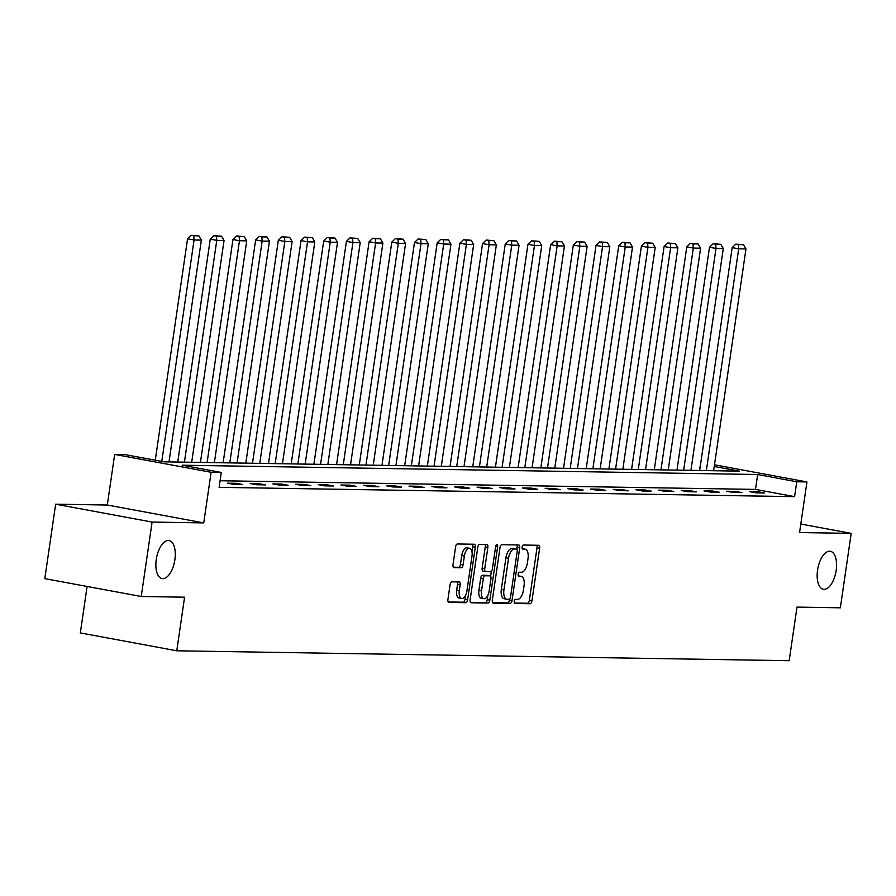 <?xml version="1.0" encoding="UTF-8"?>
<svg xmlns="http://www.w3.org/2000/svg" width="896" height="896" viewBox="0 0 896 896"><rect width="100%" height="100%" fill="white"/><g stroke="black" fill="none" stroke-linecap="round" stroke-linejoin="round"><path stroke-width="1.34" d="M514.226 601.429A2.072 0.986 100.5 0 0 514.842 603.478A2.072 0.986 100.5 0 0 514.92 603.49L530.096 603.736A2.957 1.411 100.5 0 0 531.944 600.835L539.627 548.229A2.957 1.411 100.5 0 0 538.731 545.294A2.957 1.411 100.5 0 0 538.619 545.283L523.454 545.037A2.072 0.986 100.5 0 0 522.155 547.064A2.072 0.986 100.5 0 0 522.771 549.125A2.072 0.986 100.5 0 0 522.85 549.125L524.821 549.158A9.475 4.525 100.5 0 1 525.179 549.192A9.475 4.525 100.5 0 1 528.024 558.589L527.386 562.968A9.475 4.525 100.5 0 1 521.45 572.253L519.49 572.219A2.072 0.986 100.5 0 0 518.19 574.246A2.072 0.986 100.5 0 0 518.806 576.296A2.072 0.986 100.5 0 0 518.885 576.307L520.856 576.341A9.475 4.525 100.5 0 1 521.214 576.374A9.475 4.525 100.5 0 1 524.059 585.76L523.421 590.15A9.475 4.525 100.5 0 1 517.485 599.424L515.525 599.39A2.072 0.986 100.5 0 0 514.226 601.429M174.888 559.731A19.309 9.206 100.5 0 0 169.098 540.602A19.309 9.206 100.5 0 0 156.262 559.429A19.309 9.206 100.5 0 0 162.053 578.57A19.309 9.206 100.5 0 0 174.888 559.731M836.17 570.438A19.309 9.206 100.5 0 0 830.379 551.309A19.309 9.206 100.5 0 0 817.555 570.136A19.309 9.206 100.5 0 0 823.346 589.266A19.309 9.206 100.5 0 0 836.17 570.438M451.931 581.818A2.957 1.411 100.5 0 0 450.072 584.718L447.922 599.469A2.957 1.411 100.5 0 0 448.806 602.403A2.957 1.411 100.5 0 0 448.918 602.414L465.774 602.694A2.957 1.411 100.5 0 0 467.622 599.794L475.294 547.187A2.957 1.411 100.5 0 0 474.41 544.253A2.957 1.411 100.5 0 0 474.298 544.242L457.453 543.973A2.957 1.411 100.5 0 0 455.594 546.874L452.995 564.693A2.957 1.411 100.5 0 0 453.88 567.627A2.957 1.411 100.5 0 0 453.992 567.638L461.205 567.762A2.957 1.411 100.5 0 0 463.064 564.861L464.352 556.013A7.918 3.774 100.5 0 1 469.616 548.296A7.918 3.774 100.5 0 1 471.99 556.147L466.939 590.766A7.918 3.774 100.5 0 1 461.675 598.494A7.918 3.774 100.5 0 1 459.301 590.643L460.141 584.875A2.957 1.411 100.5 0 0 459.256 581.941A2.957 1.411 100.5 0 0 459.144 581.93L451.931 581.818M141.232 596.49L44.8 578.626L55.653 504.19L152.096 522.066L141.232 596.49L184.587 597.195L176.77 650.787L789.174 660.699L796.992 607.107L840.347 607.813L851.2 533.378L799.557 532.549L806.949 481.936L796.757 481.768L794.584 496.653L219.128 487.334L221.301 472.45L211.12 472.282L114.677 454.418L124.869 454.586L163.957 461.821L739.424 471.139L714.235 466.469M152.096 522.066L203.739 522.894L211.12 472.282M492.33 600.186A2.957 1.411 100.5 0 0 493.214 603.12A2.957 1.411 100.5 0 0 493.326 603.131L510.182 603.411A2.957 1.411 100.5 0 0 512.03 600.51L519.702 547.904A2.957 1.411 100.5 0 0 518.818 544.97A2.957 1.411 100.5 0 0 518.706 544.958L501.85 544.69A2.957 1.411 100.5 0 0 500.002 547.59L492.33 600.186M487.973 603.053L471.128 602.773A2.957 1.411 100.5 0 1 471.016 602.762A2.957 1.411 100.5 0 1 470.12 599.827L477.803 547.232A2.957 1.411 100.5 0 1 479.651 544.331L486.864 544.443A2.957 1.411 100.5 0 1 486.976 544.454A2.957 1.411 100.5 0 1 487.861 547.389L484.747 568.725A2.957 1.411 100.5 0 0 485.643 571.659A2.957 1.411 100.5 0 0 485.755 571.67L490.538 571.749A2.957 1.411 100.5 0 0 492.386 568.848L495.634 546.638A2.072 0.986 100.5 0 1 497.011 544.611A2.072 0.986 100.5 0 1 497.627 546.672L489.832 600.152A2.957 1.411 100.5 0 1 487.973 603.053L470.434 602.325M851.2 533.378L800.8 524.037M87.102 586.466L80.326 632.912L176.77 650.787M794.584 496.653L755.496 489.406L220.091 480.738M758.117 491.77L749.392 491.624L755.91 492.834L764.635 492.968L758.117 491.77L757.96 492.867M735.426 491.4L726.701 491.254L733.219 492.464L741.944 492.61L735.426 491.4L735.269 492.498M712.734 491.03L704.01 490.885L710.528 492.094L719.253 492.24L712.734 491.03L712.578 492.128M690.043 490.661L681.318 490.526L687.837 491.725L696.562 491.87L690.043 490.661L689.886 491.758M667.352 490.291L658.627 490.157L665.134 491.366L673.87 491.501L667.352 490.291L667.195 491.4M644.661 489.933L635.936 489.787L642.443 490.997L651.179 491.131L644.661 489.933L644.504 491.03M621.97 489.563L613.234 489.418L619.752 490.627L628.477 490.773L621.97 489.563L621.802 490.661M599.278 489.194L590.542 489.048L597.061 490.258L605.786 490.403L599.278 489.194L599.11 490.291M576.576 488.824L567.851 488.69L574.37 489.888L583.094 490.034L576.576 488.824L576.419 489.922M553.885 488.454L545.16 488.32L551.678 489.53L560.403 489.664L553.885 488.454L553.728 489.563M531.194 488.096L522.469 487.95L528.987 489.16L537.712 489.294L531.194 488.096L531.037 489.194M508.502 487.726L499.778 487.581L506.296 488.79L515.021 488.936L508.502 487.726L508.346 488.824M485.811 487.357L477.086 487.211L483.594 488.421L492.33 488.566L485.811 487.357L485.654 488.454M463.12 486.987L454.395 486.853L460.902 488.051L469.638 488.197L463.12 486.987L462.963 488.085M440.429 486.618L431.693 486.483L438.211 487.693L446.936 487.827L440.429 486.618L440.261 487.726M417.738 486.259L409.002 486.114L415.52 487.323L424.245 487.458L417.738 486.259L417.57 487.357M395.035 485.89L386.31 485.744L392.829 486.954L401.554 487.099L395.035 485.89L394.878 486.987M372.344 485.52L363.619 485.374L370.138 486.584L378.862 486.73L372.344 485.52L372.187 486.618M349.653 485.15L340.928 485.016L347.446 486.214L356.171 486.36L349.653 485.15L349.496 486.248M326.962 484.781L318.237 484.646L324.755 485.856L333.48 485.99L326.962 484.781L326.805 485.89M304.27 484.422L295.546 484.277L302.053 485.486L310.789 485.621L304.27 484.422L304.114 485.52M281.579 484.053L272.854 483.907L279.362 485.117L288.098 485.262L281.579 484.053L281.422 485.15M258.888 483.683L250.152 483.538L256.67 484.747L265.395 484.893L258.888 483.683L258.72 484.781M236.197 483.314L227.461 483.179L233.979 484.378L242.704 484.523L236.197 483.314L236.029 484.411M203.739 522.894L107.296 505.03L55.653 504.19M107.296 505.03L114.677 454.418M699.362 470.49L700.627 463.904M796.757 481.768L757.669 474.522L182.202 465.203L221.301 472.45M714.482 464.8L806.949 481.936M755.496 489.406L757.669 474.522M518.963 575.994A9.475 4.525 100.5 0 0 518.605 575.893A9.475 4.525 100.5 0 0 518.336 575.859L520.856 576.341M522.928 548.811A9.475 4.525 100.5 0 0 522.57 548.71A9.475 4.525 100.5 0 0 522.301 548.677L524.821 549.158M514.371 603.03L527.486 603.243A2.957 1.411 100.5 0 0 529.346 600.354L537.018 547.747A2.957 1.411 100.5 0 0 536.704 545.25M516.846 549.147L517.104 547.422A2.957 1.411 100.5 0 0 516.79 544.925M492.643 602.683L507.573 602.93A2.957 1.411 100.5 0 0 509.421 600.029L509.544 599.189M509.208 599.29A2.072 0.986 100.5 0 0 510.496 597.262L517.238 551.085A2.072 0.986 100.5 0 0 516.611 549.035A2.072 0.986 100.5 0 0 516.533 549.024L514.461 548.99A9.475 4.525 100.5 0 0 508.536 558.275L503.933 589.837A9.475 4.525 100.5 0 0 506.766 599.222A9.475 4.525 100.5 0 0 507.136 599.256L509.208 599.29M514.091 548.576A2.072 0.986 100.5 0 0 514.013 548.554A2.072 0.986 100.5 0 0 513.934 548.542L516.533 549.024M504.526 598.774A9.475 4.525 100.5 0 1 504.168 598.741A9.475 4.525 100.5 0 1 501.323 589.355L505.926 557.794A9.475 4.525 100.5 0 1 511.862 548.509L513.934 548.542M485.531 571.626L483.146 571.189A2.957 1.411 100.5 0 1 483.034 571.178A2.957 1.411 100.5 0 1 482.149 568.243L485.262 546.907A2.957 1.411 100.5 0 0 484.949 544.41M491.355 571.312L490.627 576.296M487.85 595.403L487.222 599.67L489.832 600.152M481.522 590.856A7.918 3.774 100.5 0 0 483.896 598.707A7.918 3.774 100.5 0 0 489.16 590.99L490.941 578.782A2.957 1.411 100.5 0 0 490.056 575.848A2.957 1.411 100.5 0 0 489.944 575.837L485.162 575.758A2.957 1.411 100.5 0 0 483.302 578.659L481.522 590.856L478.912 590.374A7.918 3.774 100.5 0 0 481.298 598.226L483.896 598.707M487.558 575.4A2.957 1.411 100.5 0 0 487.446 575.366A2.957 1.411 100.5 0 0 487.334 575.355L489.944 575.837M478.912 590.374L480.693 578.178A2.957 1.411 100.5 0 1 482.552 575.277L487.334 575.355M485.363 602.571A2.957 1.411 100.5 0 0 487.222 599.67M461.675 598.494L459.066 598.013A7.918 3.774 100.5 0 1 456.691 590.162L457.531 584.394A2.957 1.411 100.5 0 0 457.218 581.896M469.616 548.296L467.006 547.814A7.918 3.774 100.5 0 0 461.742 555.531L464.352 556.013M453.309 567.19L458.595 567.28A2.957 1.411 100.5 0 0 460.454 564.379L461.742 555.531M471.968 551.701L472.696 546.706A2.957 1.411 100.5 0 0 472.382 544.208M448.235 601.966L463.165 602.202A2.957 1.411 100.5 0 0 465.024 599.312L465.618 595.19M706.35 470.602L738.696 248.819L745.976 248.931L713.619 470.725M738.405 244.597L743.49 244.686L735.795 244.115L738.405 244.597L738.696 248.819L732.189 247.61L699.664 470.501M745.976 248.931L743.49 244.686M735.795 244.115L732.189 247.61M683.648 470.243L716.005 248.45L723.285 248.562L690.928 470.355M715.714 244.227L720.798 244.317L713.104 243.746L715.714 244.227L716.005 248.45L709.498 247.24L676.973 470.131M723.285 248.562L720.798 244.317M713.104 243.746L709.498 247.24M660.957 469.874L693.314 248.08L700.594 248.203L668.237 469.986M693.011 243.869L698.107 243.947L690.413 243.387L693.011 243.869L693.314 248.08L686.795 246.87L654.282 469.762M700.594 248.203L698.107 243.947M690.413 243.387L686.795 246.87M638.266 469.504L670.622 247.71L677.891 247.834L645.546 469.616M670.32 243.499L675.416 243.578L667.722 243.018L670.32 243.499L670.622 247.71L664.104 246.501L631.59 469.392M677.891 247.834L675.416 243.578M667.722 243.018L664.104 246.501M615.574 469.134L647.931 247.341L655.2 247.464L622.843 469.258M647.629 243.13L652.725 243.208L645.019 242.648L647.629 243.13L647.931 247.341L641.413 246.142L608.899 469.022M655.2 247.464L652.725 243.208M645.019 242.648L641.413 246.142M592.883 468.765L625.24 246.982L632.509 247.094L600.152 468.888M624.938 242.76L630.034 242.85L622.328 242.278L624.938 242.76L625.24 246.982L618.722 245.773L586.208 468.664M632.509 247.094L630.034 242.85M622.328 242.278L618.722 245.773M570.192 468.406L602.549 246.613L609.818 246.725L577.461 468.518M602.246 242.39L607.342 242.48L599.637 241.909L602.246 242.39L602.549 246.613L596.03 245.403L563.517 468.294M609.818 246.725L607.342 242.48M599.637 241.909L596.03 245.403M547.501 468.037L579.858 246.243L587.126 246.366L554.77 468.149M579.555 242.032L584.64 242.11L576.946 241.55L579.555 242.032L579.858 246.243L573.339 245.034L540.826 467.925M587.126 246.366L584.64 242.11M576.946 241.55L573.339 245.034M524.81 467.667L557.155 245.874L564.435 245.997L532.078 467.779M556.864 241.662L561.949 241.741L554.254 241.181L556.864 241.662L557.155 245.874L550.648 244.664L518.123 467.555M564.435 245.997L561.949 241.741M554.254 241.181L550.648 244.664M502.107 467.298L534.464 245.504L541.744 245.627L509.387 467.421M534.173 241.293L539.258 241.371L531.563 240.811L534.173 241.293L534.464 245.504L527.957 244.306L495.432 467.186M541.744 245.627L539.258 241.371M531.563 240.811L527.957 244.306M479.416 466.928L511.773 245.146L519.053 245.258L486.696 467.051M511.47 240.923L516.566 241.013L508.872 240.442L511.47 240.923L511.773 245.146L505.254 243.936L472.741 466.827M519.053 245.258L516.566 241.013M508.872 240.442L505.254 243.936M456.725 466.57L489.082 244.776L496.35 244.888L464.005 466.682M488.779 240.554L493.875 240.643L486.181 240.072L488.779 240.554L489.082 244.776L482.563 243.566L450.05 466.458M496.35 244.888L493.875 240.643M486.181 240.072L482.563 243.566M434.034 466.2L466.39 244.406L473.659 244.53L441.302 466.312M466.088 240.195L471.184 240.274L463.478 239.714L466.088 240.195L466.39 244.406L459.872 243.197L427.358 466.088M473.659 244.53L471.184 240.274M463.478 239.714L459.872 243.197M411.342 465.83L443.699 244.037L450.968 244.16L418.611 465.942M443.397 239.826L448.493 239.904L440.787 239.344L443.397 239.826L443.699 244.037L437.181 242.827L404.667 465.718M450.968 244.16L448.493 239.904M440.787 239.344L437.181 242.827M388.651 465.461L421.008 243.667L428.277 243.79L395.92 465.584M420.706 239.456L425.802 239.534L418.096 238.974L420.706 239.456L421.008 243.667L414.49 242.469L381.976 465.349M428.277 243.79L425.802 239.534M418.096 238.974L414.49 242.469M365.96 465.091L398.317 243.309L405.586 243.421L373.229 465.214M398.014 239.086L403.099 239.176L395.405 238.605L398.014 239.086L398.317 243.309L391.798 242.099L359.285 464.99M405.586 243.421L403.099 239.176M395.405 238.605L391.798 242.099M343.269 464.733L375.614 242.939L382.894 243.051L350.538 464.845M375.323 238.717L380.408 238.806L372.714 238.235L375.323 238.717L375.614 242.939L369.107 241.73L336.582 464.621M382.894 243.051L380.408 238.806M372.714 238.235L369.107 241.73M320.566 464.363L352.923 242.57L360.203 242.693L327.846 464.475M352.632 238.358L357.717 238.437L350.022 237.877L352.632 238.358L352.923 242.57L346.416 241.36L313.891 464.251M360.203 242.693L357.717 238.437M350.022 237.877L346.416 241.36M297.875 463.994L330.232 242.2L337.512 242.323L305.155 464.106M329.93 237.989L335.026 238.067L327.331 237.507L329.93 237.989L330.232 242.2L323.714 240.99L291.2 463.882M337.512 242.323L335.026 238.067M327.331 237.507L323.714 240.99M275.184 463.624L307.541 241.83L314.81 241.954L282.464 463.747M307.238 237.619L312.334 237.698L304.64 237.138L307.238 237.619L307.541 241.83L301.022 240.632L268.509 463.512M314.81 241.954L312.334 237.698M304.64 237.138L301.022 240.632M252.493 463.254L284.85 241.472L292.118 241.584L259.762 463.378M284.547 237.25L289.643 237.339L281.938 236.768L284.547 237.25L284.85 241.472L278.331 240.262L245.818 463.154M292.118 241.584L289.643 237.339M281.938 236.768L278.331 240.262M229.802 462.896L262.158 241.102L269.427 241.214L237.07 463.008M261.856 236.88L266.952 236.97L259.246 236.398L261.856 236.88L262.158 241.102L255.64 239.893L223.126 462.784M269.427 241.214L266.952 236.97M259.246 236.398L255.64 239.893M207.11 462.526L239.467 240.733L246.736 240.856L214.379 462.638M239.165 236.522L244.261 236.6L236.555 236.04L239.165 236.522L239.467 240.733L232.949 239.523L200.435 462.414M246.736 240.856L244.261 236.6M236.555 236.04L232.949 239.523M184.419 462.157L216.776 240.363L224.045 240.486L191.688 462.269M216.474 236.152L221.558 236.23L213.864 235.67L216.474 236.152L216.776 240.363L210.258 239.154L177.744 462.045M224.045 240.486L221.558 236.23M213.864 235.67L210.258 239.154M161.773 461.418L194.074 239.994L201.354 240.117L168.997 461.91M193.782 235.782L198.867 235.861L191.173 235.301L193.782 235.782L194.074 239.994L187.566 238.795L155.266 460.208M201.354 240.117L198.867 235.861M191.173 235.301L187.566 238.795M537.018 547.747L539.627 548.229M529.346 600.354L531.944 600.835M527.486 603.243L530.096 603.736M517.104 547.422L519.702 547.904M509.421 600.029L512.03 600.51M507.573 602.93L510.182 603.411M511.862 548.509L514.461 548.99M505.926 557.794L508.536 558.275M501.323 589.355L503.933 589.837M485.262 546.907L487.861 547.389M482.149 568.243L484.747 568.725M495.69 546.314L497.627 546.672M482.552 575.277L485.162 575.758M480.693 578.178L483.302 578.659M457.531 584.394L460.141 584.875M456.691 590.162L459.301 590.643M460.454 564.379L463.064 564.861M458.595 567.28L461.205 567.762M472.696 546.706L475.294 547.187M465.024 599.312L467.622 599.794M463.165 602.202L465.774 602.694M518.605 575.893L521.214 576.374M522.57 548.71L525.179 549.192M514.013 548.554L516.611 549.035M504.168 598.741L506.766 599.222M483.034 571.178L485.643 571.659M487.446 575.366L490.056 575.848"/></g></svg>
